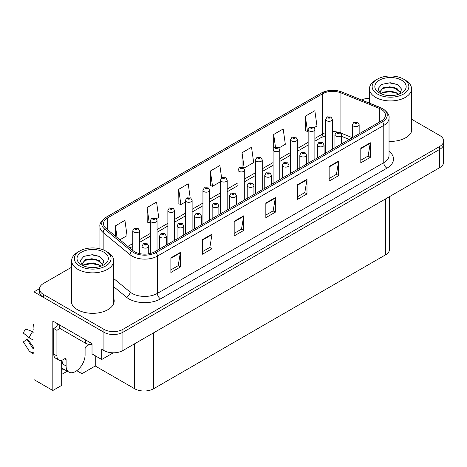 <?xml version="1.0" encoding="UTF-8"?>
<svg xmlns="http://www.w3.org/2000/svg" width="467" height="467" viewBox="0 0 467 467"><rect width="100%" height="100%" fill="white"/><g stroke="black" fill="none" stroke-linecap="round" stroke-linejoin="round"><path stroke-width="0.7" d="M61.697 360.261L61.697 385.374L52.835 390.494L52.835 321.045L92.022 343.671L92.022 353.904L101.713 359.497L101.713 349.263L103.925 350.542A13.432 7.752 0 0 0 122.92 350.542L439.716 167.641A13.432 7.752 0 0 0 443.65 162.16L443.65 143.883A13.432 7.752 0 0 1 439.716 149.364A13.432 7.752 0 0 0 443.65 143.883L443.65 140.958A13.432 7.752 0 0 0 439.716 135.477L411.532 119.202M113.288 352.813L101.713 359.497M71.649 267.2L43.466 283.469A13.432 7.752 0 0 0 39.532 288.95A13.432 7.752 0 0 0 43.466 294.438L103.925 329.34A13.432 7.752 0 0 0 122.92 329.34L122.92 332.265L439.716 149.364L122.92 332.265A13.432 7.752 0 0 1 103.925 332.265A13.432 7.752 0 0 0 122.92 332.265L122.92 350.542M52.835 390.494L33.968 379.601L33.968 291.875L103.925 332.265L43.466 297.362A13.432 7.752 0 0 1 39.532 291.875L39.532 288.95M39.543 288.659L33.968 291.875M389.519 196.619L389.519 249.331A13.432 7.752 180 0 1 385.59 254.813L153.625 388.737A13.432 7.752 180 0 1 134.63 388.737L95.25 366.005L95.25 355.766M95.25 366.005L81.959 373.682L81.959 364.972M76.786 370.693L81.959 373.682M61.697 374.411L67.26 371.201M61.697 370.366A14.325 8.272 120 0 0 63.687 369.134M71.649 298.401A21.488 12.405 0 0 0 71.2 300.923A21.488 12.405 0 0 0 77.493 309.697A21.488 12.405 0 0 0 100.913 312.382A21.488 12.405 0 0 0 114.176 300.923A21.488 12.405 0 0 0 113.732 298.401M71.649 301.326A21.488 12.405 0 0 0 71.352 302.382M381.253 109.325A14.325 8.272 180 0 1 385.444 115.168A14.325 8.272 180 0 1 381.253 121.017L154.857 251.725A14.325 8.272 180 0 1 132.996 250.621L106.085 228.433A14.325 8.272 180 0 1 103.499 223.693A14.325 8.272 180 0 1 107.69 217.844L322.563 93.785A14.325 8.272 180 0 1 340.91 92.863L379.338 108.397A14.325 8.272 180 0 1 381.253 109.325M382.52 108.589A16.117 9.305 0 0 0 380.366 107.55L341.937 92.017A16.117 9.305 0 0 0 338.067 90.861A16.117 9.305 0 0 0 327.32 90.861A16.117 9.305 0 0 0 321.296 93.056L106.423 217.114A16.117 9.305 0 0 0 104.62 229.028L131.531 251.211A16.117 9.305 0 0 0 156.124 252.454L382.52 121.747A16.117 9.305 0 0 0 382.52 108.589M170.875 257.866L170.875 272.489L180.373 267.001L180.373 252.384L170.875 257.866M170.875 269.891L178.19 265.67L180.332 252.869A3.578 2.066 -120 0 0 180.373 252.384M178.125 265.705L180.373 267.001M202.532 239.589L202.532 254.211L212.024 248.73L212.024 234.107L202.532 239.589M202.532 251.62L209.846 247.393L211.989 234.592A3.578 2.066 -120 0 0 212.024 234.107M209.782 247.434L212.024 248.73M234.183 221.317L234.183 235.934L243.681 230.453L243.681 215.83L234.183 221.317M234.183 233.342L241.497 229.116L243.64 216.32A3.578 2.066 -120 0 0 243.681 215.83M241.433 229.157L243.681 230.453M360.804 148.214L360.804 162.831L370.296 157.35L370.296 142.733L360.804 148.214M360.804 160.239L368.119 156.019L370.261 143.217A3.578 2.066 -120 0 0 370.296 142.733M368.054 156.054L370.296 157.35M329.147 166.491L329.147 181.108L338.645 175.627L338.645 161.004L329.147 166.491M329.147 178.517L336.462 174.29L338.604 161.489A3.578 2.066 -120 0 0 338.645 161.004M336.398 174.331L338.645 175.627M297.491 184.763L297.491 199.386L306.988 193.904L306.988 179.281L297.491 184.763M297.491 196.788L304.805 192.567L306.953 179.766A3.578 2.066 -120 0 0 306.988 179.281M304.741 192.602L306.988 193.904M265.84 203.04L265.84 217.663L275.337 212.176L275.337 197.559L265.84 203.04M265.84 215.065L273.154 210.845L275.297 198.043A3.578 2.066 -120 0 0 275.337 197.559M273.09 210.88L275.337 212.176M389.029 141.367A21.488 12.405 0 0 0 411.982 128.985A21.488 12.405 0 0 0 411.532 126.469M122.92 329.34L439.716 146.44A13.432 7.752 0 0 0 443.65 140.958M369.455 98.298A13.432 7.752 0 0 0 361.534 99.926M156.287 218.766L158.71 217.365L156.568 202.088L147.07 207.57L147.222 222.105M119.861 239.793L127.059 235.642L124.911 220.366L115.419 225.847L115.419 236.127M242.034 152.744L244.177 168.021L253.674 162.539L251.532 147.263L242.034 152.744L242.034 167.163M279.044 147.893L285.331 144.262L283.183 128.985L273.691 134.467L273.691 148.062M314.116 127.643L316.982 125.985L314.84 110.714L305.342 116.195L305.494 130.725M190.174 197.739L188.224 183.811L178.727 189.298L178.879 203.828M221.615 177.927L219.875 165.54L210.378 171.021L210.535 185.551M210.378 171.021L212.526 186.298L220.477 181.704M212.526 186.298L210.378 185.498M244.177 168.021L243.587 167.799M273.691 134.467L275.442 146.982M305.342 116.195L307.484 131.472L308.156 131.081M307.484 131.472L305.342 130.667M178.727 189.298L180.869 204.575L185.405 201.954M180.869 204.575L178.727 203.77M147.07 207.57L149.212 222.847L150.327 222.204M149.212 222.847L147.07 222.047M115.419 225.847L117.048 237.47M114.03 302.382A21.488 12.405 0 0 0 113.732 301.326M411.83 130.451A21.488 12.405 0 0 0 411.532 129.394M139.51 253.581L139.51 230.745A3.357 1.938 180 0 1 137.438 232.531A3.357 1.938 180 0 1 133.778 232.111A3.357 1.938 180 0 1 132.791 230.745L134.134 228.41A2.236 1.348 57.8 0 1 135.325 228.48A1.121 0.648 0 0 0 135.36 229.373A1.121 0.648 0 0 0 136.942 229.373A1.121 0.648 0 0 0 136.942 228.456A1.121 0.648 0 0 0 135.395 228.439L136.597 228.918L135.833 229.099L135.85 228.725M135.395 228.439A2.236 1.238 -117.9 0 0 134.35 228.287A2.236 1.238 -117.9 0 0 134.251 228.351M135.821 229.087L135.325 228.48M135.833 229.099L135.821 228.742M148.722 253.82L148.722 246.185A3.357 1.938 180 0 1 146.65 247.977A3.357 1.938 180 0 1 142.99 247.557A3.357 1.938 180 0 1 142.003 246.185L143.346 243.856A2.236 1.348 57.8 0 1 144.536 243.92A1.121 0.648 0 0 0 144.572 244.813A1.121 0.648 0 0 0 146.153 244.813A1.121 0.648 0 0 0 146.153 243.902A1.121 0.648 0 0 0 144.607 243.879L145.809 244.358L145.044 244.539L144.536 243.92M145.062 244.55L145.062 244.165M144.607 243.879A2.236 1.238 -117.9 0 0 143.562 243.733A2.236 1.238 -117.9 0 0 143.462 243.792M145.044 244.539L145.033 244.183M157.046 250.464L157.046 220.617A3.357 1.938 180 0 1 154.974 222.409A3.357 1.938 180 0 1 151.314 221.988A3.357 1.938 180 0 1 150.327 220.617L151.67 218.287A2.236 1.348 57.8 0 1 152.861 218.352A1.121 0.648 0 0 0 152.896 219.245A1.121 0.648 0 0 0 154.478 219.245A1.121 0.648 0 0 0 154.478 218.334A1.121 0.648 0 0 0 152.931 218.317L154.133 218.79L153.369 218.97L152.861 218.352M153.386 218.982L153.386 218.597M152.931 218.317A2.236 1.238 -117.9 0 0 151.886 218.165A2.236 1.238 -117.9 0 0 151.787 218.229M153.357 218.965L153.357 218.614M174.582 240.336L174.582 210.494A3.357 1.938 180 0 1 172.51 212.287A3.357 1.938 180 0 1 168.85 211.866A3.357 1.938 180 0 1 167.869 210.494L169.206 208.165A2.236 1.348 57.8 0 1 170.397 208.229A1.121 0.648 0 0 0 170.432 209.123A1.121 0.648 0 0 0 172.014 209.123A1.121 0.648 0 0 0 172.014 208.206A1.121 0.648 0 0 0 170.467 208.189L171.669 208.667L170.904 208.848L170.397 208.229M170.922 208.854L170.922 208.475M170.467 208.189A2.236 1.238 -117.9 0 0 169.422 208.037A2.236 1.238 -117.9 0 0 169.323 208.101M170.904 208.848L170.893 208.492M192.118 230.213L192.118 200.366A3.357 1.938 180 0 1 190.046 202.158A3.357 1.938 180 0 1 186.386 201.738A3.357 1.938 180 0 1 185.405 200.366L186.742 198.037A2.236 1.348 57.8 0 1 187.932 198.107A1.121 0.648 0 0 0 187.968 199A1.121 0.648 0 0 0 189.549 199A1.121 0.648 0 0 0 189.549 198.084A1.121 0.648 0 0 0 188.003 198.066L189.205 198.539L188.446 198.726L187.932 198.107M188.458 198.732L188.458 198.352M188.003 198.066A2.236 1.238 -117.9 0 0 186.958 197.915A2.236 1.238 -117.9 0 0 186.858 197.979M188.429 198.714L188.429 198.364M166.258 245.146L166.258 236.063A3.357 1.938 180 0 1 164.186 237.849A3.357 1.938 180 0 1 160.525 237.429A3.357 1.938 180 0 1 159.539 236.063L160.882 233.728A2.236 1.348 57.8 0 1 162.072 233.798A1.121 0.648 0 0 0 162.107 234.691A1.121 0.648 0 0 0 163.689 234.691A1.121 0.648 0 0 0 163.689 233.774A1.121 0.648 0 0 0 162.142 233.757L163.345 234.236L162.58 234.416L162.072 233.798M162.598 234.422L162.598 234.043M162.142 233.757A2.236 1.238 -117.9 0 0 161.097 233.605A2.236 1.238 -117.9 0 0 160.998 233.669M162.58 234.416L162.569 234.06M183.794 235.018L183.794 225.935A3.357 1.938 180 0 1 181.721 227.727A3.357 1.938 180 0 1 178.061 227.306A3.357 1.938 180 0 1 177.081 225.935L178.417 223.605A2.236 1.348 57.8 0 1 179.608 223.67A1.121 0.648 0 0 0 179.643 224.563A1.121 0.648 0 0 0 181.225 224.563A1.121 0.648 0 0 0 181.225 223.652A1.121 0.648 0 0 0 179.678 223.635L180.881 224.107L180.116 224.288L179.608 223.67M180.134 224.3L180.134 223.921M179.678 223.635A2.236 1.238 -117.9 0 0 178.633 223.483A2.236 1.238 -117.9 0 0 178.534 223.547M180.116 224.288L180.104 223.932M201.33 224.896L201.33 215.812A3.357 1.938 180 0 1 199.257 217.604A3.357 1.938 180 0 1 195.597 217.184A3.357 1.938 180 0 1 194.616 215.812L195.953 213.483A2.236 1.348 57.8 0 1 197.144 213.547A1.121 0.648 0 0 0 197.179 214.441A1.121 0.648 0 0 0 198.761 214.441A1.121 0.648 0 0 0 198.761 213.524A1.121 0.648 0 0 0 197.214 213.507L198.288 213.798L197.658 214.166L197.669 213.793M197.214 213.507A2.236 1.238 -117.9 0 0 196.169 213.355A2.236 1.238 -117.9 0 0 196.07 213.419M197.64 214.16L197.144 213.547M197.658 214.166L197.64 213.81M218.865 214.773L218.865 205.684A3.357 1.938 180 0 1 216.793 207.476A3.357 1.938 180 0 1 213.133 207.056A3.357 1.938 180 0 1 212.152 205.684L213.489 203.355A2.236 1.348 57.8 0 1 214.686 203.425A1.121 0.648 0 0 0 214.715 204.318A1.121 0.648 0 0 0 216.297 204.318A1.121 0.648 0 0 0 216.297 203.402A1.121 0.648 0 0 0 214.75 203.384L215.824 203.676L215.194 204.044L215.205 203.67M214.75 203.384A2.236 1.238 -117.9 0 0 213.705 203.233A2.236 1.238 -117.9 0 0 213.606 203.297M215.176 204.032L214.686 203.425M215.194 204.044L215.176 203.682M66.098 359.771L64.516 358.854A2.236 1.29 -60 0 1 65.637 358.744A2.236 1.29 -60 0 1 66.098 359.771L66.098 365.988A13.432 7.752 120 0 0 68.882 372.135A13.432 7.752 120 0 0 75.596 371.469A13.432 7.752 120 0 0 85.093 355.019L85.093 348.808A2.236 1.29 -60 0 1 86.675 346.065L87.942 345.335A8.955 5.172 -60 0 0 89.22 344.448M62.934 363.793L62.619 363.974L62.934 364.155L62.934 359.759M62.619 363.974A13.432 7.752 -60 0 1 62.934 360.985M33.968 348.248A4.927 3.917 -37.9 0 0 33.828 348.289L33.268 348.475A0.449 0.356 142.1 0 1 32.842 348.364L27.028 339.363A6.141 3.543 120 0 0 28.429 340.174L33.968 347.862M33.968 329.393A6.141 3.543 120 0 0 33.005 329.007L33.968 329.06M27.028 339.363L23.35 341.914L29.164 350.91A4.927 3.917 -37.9 0 0 29.322 351.131A4.927 3.917 -37.9 0 0 33.828 352.159L33.968 352.112M33.968 332.335A4.927 0.916 37.7 0 0 32.667 331.675L25.703 328.978A10.297 5.943 120 0 0 23.35 333.059L29.164 337.74A4.927 0.916 -157.7 0 0 33.828 340.093L33.968 340.145M33.968 324.583L33.373 324.553L33.005 329.007M64.516 358.854L63.249 359.59A8.955 5.172 -60 0 1 58.772 360.034L55.608 358.207A8.955 5.172 -60 0 1 53.752 354.103L53.752 328.523A8.955 5.172 120 0 0 58.071 324.069M59.525 328.196A8.955 5.172 -60 0 1 56.921 330.35L53.752 328.523M58.772 360.034A8.955 5.172 -60 0 1 56.921 355.936L56.921 330.35M85.408 339.848L85.408 343.14A8.955 5.166 0 0 0 92.022 344.652M59.449 324.863L59.449 328.155L85.408 343.14M392.531 95.554L387.02 95.408M388.585 95.566L390.949 95.63M398.999 94.188L391.451 91.007L383.214 92.104L381.154 93.563M398.771 94.27L396.53 92.775L389.682 91.17L382.946 92.536M400.721 92.787L393.868 87.09L383.214 87.72L380.196 91.374L381.691 94.071M380.202 91.509L383.033 88.1L389.717 86.786L396.594 88.421L400.668 92.851M381.294 93.715L383.057 92.478M405.374 80.19L403.47 79.092A18.353 10.595 180 0 1 403.47 94.083A18.353 10.595 180 0 1 377.517 94.083A18.353 10.595 180 0 1 377.517 79.092A18.353 10.595 180 0 1 403.47 79.092L405.374 80.19A21.038 12.148 180 0 1 411.532 88.783A21.038 12.148 180 0 1 405.374 97.37A21.038 12.148 180 0 1 375.614 97.37A21.038 12.148 180 0 1 369.455 88.783A21.038 12.148 180 0 1 375.614 80.19L377.517 79.092M379.414 80.19A15.668 9.048 180 0 1 401.573 80.19A15.668 9.048 180 0 1 401.573 92.986A15.668 9.048 180 0 1 379.414 92.986A15.668 9.048 180 0 1 379.414 80.19M399.594 93.949L401.678 89.244L397.481 84.492L390.237 82.729L381.737 84.364L377.891 88.806L380.488 93.546M397.324 88.823L389.63 87.288L382.315 88.514M397.674 84.591L389.542 82.898L381.545 84.463M397.306 93.202L389.653 91.672L382.31 92.904M94.725 267.492L89.215 267.346M90.779 267.503L93.149 267.568M101.193 266.12L93.645 262.939L85.408 264.042L83.348 265.501M100.965 266.202L98.73 264.713L91.876 263.108L85.14 264.468M102.915 264.725L96.062 259.027L85.408 259.652L82.396 263.312L83.885 266.003M82.396 263.446L85.408 259.95L91.911 258.718L98.788 260.358L102.863 264.789M83.488 265.647L85.251 264.415M107.568 252.127L105.67 251.03A18.353 10.595 180 0 1 105.67 251.03A18.353 10.595 180 0 1 105.665 266.015A18.353 10.595 180 0 1 79.711 266.015A18.353 10.595 180 0 1 79.711 251.03A18.353 10.595 180 0 1 105.665 251.03L107.568 252.127A21.038 12.148 180 0 1 113.732 260.714A21.038 12.148 180 0 1 107.568 269.307A21.038 12.148 180 0 1 77.814 269.307A21.038 12.148 180 0 1 71.649 260.714A21.038 12.148 180 0 1 77.814 252.127L79.711 251.03M81.608 252.127A15.668 9.048 180 0 1 103.767 252.127A15.668 9.048 180 0 1 103.767 264.917A15.668 9.048 180 0 1 81.608 264.917A15.668 9.048 180 0 1 81.608 252.127M101.788 265.886L103.872 261.181L99.675 256.424L92.431 254.661L83.932 256.301L80.085 260.738L82.682 265.484M99.518 260.761L91.824 259.22L84.509 260.452M99.874 256.523L91.736 254.83L83.745 256.395M99.5 265.139L91.847 263.61L84.504 264.842M209.654 220.091L209.654 190.244A3.357 1.938 180 0 1 207.582 192.036A3.357 1.938 180 0 1 203.921 191.616A3.357 1.938 180 0 1 202.941 190.244L204.277 187.915A2.236 1.348 57.8 0 1 205.474 187.979A1.121 0.648 0 0 0 205.503 188.872A1.121 0.648 0 0 0 207.085 188.872A1.121 0.648 0 0 0 207.085 187.962A1.121 0.648 0 0 0 205.538 187.938L206.747 188.417L205.982 188.598L205.474 187.979M205.994 188.61L205.994 188.224M205.538 187.938A2.236 1.238 -117.9 0 0 204.493 187.787A2.236 1.238 -117.9 0 0 204.394 187.851M205.965 188.592L205.965 188.242M227.19 209.963L227.19 180.122A3.357 1.938 180 0 1 225.117 181.908A3.357 1.938 180 0 1 221.457 181.488A3.357 1.938 180 0 1 220.477 180.122L221.813 177.787A2.236 1.348 57.8 0 1 223.01 177.857A1.121 0.648 0 0 0 223.039 178.75A1.121 0.648 0 0 0 224.627 178.75A1.121 0.648 0 0 0 224.627 177.834A1.121 0.648 0 0 0 223.08 177.816L224.148 178.108L223.518 178.476L223.53 178.102M223.08 177.816A2.236 1.238 -117.9 0 0 222.029 177.664A2.236 1.238 -117.9 0 0 221.93 177.729M223.506 178.464L223.01 177.857M223.518 178.476L223.506 178.12M244.726 199.841L244.726 169.994A3.357 1.938 180 0 1 242.653 171.786A3.357 1.938 180 0 1 238.993 171.366A3.357 1.938 180 0 1 238.012 169.994L239.349 167.665A2.236 1.348 57.8 0 1 240.546 167.729A1.121 0.648 0 0 0 240.581 168.622A1.121 0.648 0 0 0 242.163 168.622A1.121 0.648 0 0 0 242.163 167.711A1.121 0.648 0 0 0 240.616 167.688L241.684 167.986L241.054 168.348L241.065 167.974M240.616 167.688A2.236 1.238 -117.9 0 0 239.565 167.542A2.236 1.238 -117.9 0 0 239.466 167.606M241.042 168.342L240.546 167.729M241.054 168.348L241.042 167.992M236.401 204.645L236.401 195.562A3.357 1.938 180 0 1 234.329 197.354A3.357 1.938 180 0 1 230.669 196.934A3.357 1.938 180 0 1 229.688 195.562L231.025 193.233A2.236 1.348 57.8 0 1 232.222 193.297A1.121 0.648 0 0 0 232.251 194.19A1.121 0.648 0 0 0 233.839 194.19A1.121 0.648 0 0 0 233.839 193.28A1.121 0.648 0 0 0 232.286 193.256L233.494 193.735L232.729 193.916L232.741 193.542M232.286 193.256A2.236 1.238 -117.9 0 0 231.241 193.105A2.236 1.238 -117.9 0 0 231.142 193.169M232.712 193.91L232.222 193.297M232.729 193.916L232.712 193.56M253.937 194.523L253.937 185.44A3.357 1.938 180 0 1 251.865 187.226A3.357 1.938 180 0 1 248.205 186.806A3.357 1.938 180 0 1 247.224 185.44L248.561 183.105A2.236 1.348 57.8 0 1 249.757 183.175A1.121 0.648 0 0 0 249.792 184.068A1.121 0.648 0 0 0 251.374 184.068A1.121 0.648 0 0 0 251.374 183.152A1.121 0.648 0 0 0 249.827 183.134L251.03 183.613L250.265 183.794L249.757 183.175M250.277 183.8L250.277 183.42M249.827 183.134A2.236 1.238 -117.9 0 0 248.777 182.982A2.236 1.238 -117.9 0 0 248.678 183.046M250.265 183.794L250.254 183.438M271.473 184.395L271.473 175.312A3.357 1.938 180 0 1 269.401 177.104A3.357 1.938 180 0 1 265.746 176.684A3.357 1.938 180 0 1 264.76 175.312L266.102 172.983A2.236 1.348 57.8 0 1 267.293 173.047A1.121 0.648 0 0 0 267.328 173.94A1.121 0.648 0 0 0 268.91 173.94A1.121 0.648 0 0 0 268.91 173.029A1.121 0.648 0 0 0 267.363 173.012L268.566 173.485L267.801 173.666L267.293 173.047M267.813 173.677L267.813 173.292M267.363 173.012A2.236 1.238 -117.9 0 0 266.313 172.86A2.236 1.238 -117.9 0 0 266.219 172.924M267.801 173.666L267.789 173.31M262.261 189.713L262.261 159.872A3.357 1.938 180 0 1 260.189 161.664A3.357 1.938 180 0 1 256.535 161.243A3.357 1.938 180 0 1 255.548 159.872L256.891 157.542A2.236 1.348 57.8 0 1 258.082 157.607A1.121 0.648 0 0 0 258.117 158.5A1.121 0.648 0 0 0 259.699 158.5A1.121 0.648 0 0 0 259.699 157.583A1.121 0.648 0 0 0 258.152 157.566L259.226 157.858L258.59 158.225L258.601 157.852M258.152 157.566A2.236 1.238 -117.9 0 0 257.101 157.414A2.236 1.238 -117.9 0 0 257.008 157.478M258.578 158.22L258.082 157.607M258.59 158.225L258.578 157.869M279.803 179.591L279.803 149.744A3.357 1.938 180 0 1 277.731 151.536A3.357 1.938 180 0 1 274.071 151.115A3.357 1.938 180 0 1 273.084 149.744L274.427 147.414A2.236 1.348 57.8 0 1 275.618 147.479A1.121 0.648 0 0 0 275.653 148.378A1.121 0.648 0 0 0 277.235 148.378A1.121 0.648 0 0 0 277.235 147.461A1.121 0.648 0 0 0 275.688 147.444L276.89 147.916L276.125 148.103L275.618 147.479M276.143 148.109L276.143 147.73M275.688 147.444A2.236 1.238 -117.9 0 0 274.643 147.292A2.236 1.238 -117.9 0 0 274.543 147.356M276.125 148.103L276.114 147.741M297.339 169.468L297.339 139.621A3.357 1.938 180 0 1 295.267 141.413A3.357 1.938 180 0 1 291.606 140.993A3.357 1.938 180 0 1 290.62 139.621L291.963 137.292A2.236 1.348 57.8 0 1 293.153 137.356A1.121 0.648 0 0 0 293.188 138.25A1.121 0.648 0 0 0 294.77 138.25A1.121 0.648 0 0 0 294.77 137.339A1.121 0.648 0 0 0 293.223 137.316L294.426 137.794L293.661 137.975L293.153 137.356M293.679 137.981L293.679 137.602M293.223 137.316A2.236 1.238 -117.9 0 0 292.179 137.164A2.236 1.238 -117.9 0 0 292.079 137.228M293.661 137.975L293.65 137.619M314.875 159.34L314.875 129.493A3.357 1.938 180 0 1 312.802 131.285A3.357 1.938 180 0 1 309.142 130.865A3.357 1.938 180 0 1 308.156 129.493L309.498 127.164A2.236 1.348 57.8 0 1 310.689 127.234A1.121 0.648 0 0 0 310.724 128.127A1.121 0.648 0 0 0 312.306 128.127A1.121 0.648 0 0 0 312.306 127.211A1.121 0.648 0 0 0 310.759 127.193L311.962 127.666L311.197 127.853L310.689 127.234M311.215 127.859L311.215 127.479M310.759 127.193A2.236 1.238 -117.9 0 0 309.714 127.042A2.236 1.238 -117.9 0 0 309.615 127.106M311.197 127.853L311.185 127.497M332.411 149.218L332.411 119.371A3.357 1.938 180 0 1 330.338 121.163A3.357 1.938 180 0 1 326.678 120.743A3.357 1.938 180 0 1 325.697 119.371L327.034 117.042A2.236 1.348 57.8 0 1 328.225 117.106A1.121 0.648 0 0 0 328.26 117.999A1.121 0.648 0 0 0 329.842 117.999A1.121 0.648 0 0 0 329.842 117.089A1.121 0.648 0 0 0 328.295 117.065L329.498 117.544L328.739 117.725L328.225 117.106M328.75 117.737L328.75 117.351M328.295 117.065A2.236 1.238 -117.9 0 0 327.25 116.919A2.236 1.238 -117.9 0 0 327.151 116.978M328.721 117.719L328.721 117.369M289.015 174.273L289.015 165.19A3.357 1.938 180 0 1 286.936 166.982A3.357 1.938 180 0 1 283.282 166.561A3.357 1.938 180 0 1 282.296 165.19L283.638 162.86A2.236 1.348 57.8 0 1 284.829 162.925A1.121 0.648 0 0 0 284.864 163.818A1.121 0.648 0 0 0 286.446 163.818A1.121 0.648 0 0 0 286.446 162.901A1.121 0.648 0 0 0 284.899 162.884L286.102 163.362L285.337 163.543L284.829 162.925M285.355 163.549L285.355 163.17M284.899 162.884A2.236 1.238 -117.9 0 0 283.854 162.732A2.236 1.238 -117.9 0 0 283.755 162.796M285.337 163.543L285.325 163.187M306.55 164.145L306.55 155.062A3.357 1.938 180 0 1 304.478 156.854A3.357 1.938 180 0 1 300.818 156.433A3.357 1.938 180 0 1 299.832 155.062L301.174 152.732A2.236 1.348 57.8 0 1 302.365 152.802A1.121 0.648 0 0 0 302.4 153.696A1.121 0.648 0 0 0 303.982 153.696A1.121 0.648 0 0 0 303.982 152.779A1.121 0.648 0 0 0 302.435 152.762L303.638 153.234L302.873 153.421L302.365 152.802M302.89 153.427L302.89 153.048M302.435 152.762A2.236 1.238 -117.9 0 0 301.39 152.61A2.236 1.238 -117.9 0 0 301.291 152.674M302.861 153.41L302.861 153.059M324.086 154.022L324.086 144.939A3.357 1.938 180 0 1 322.014 146.731A3.357 1.938 180 0 1 318.354 146.311A3.357 1.938 180 0 1 317.367 144.939L318.71 142.61A2.236 1.348 57.8 0 1 319.901 142.674A1.121 0.648 0 0 0 319.936 143.567A1.121 0.648 0 0 0 321.518 143.567A1.121 0.648 0 0 0 321.518 142.657A1.121 0.648 0 0 0 319.971 142.633L321.173 143.112L320.409 143.293L319.901 142.674M320.426 143.305L320.426 142.92M319.971 142.633A2.236 1.238 -117.9 0 0 318.926 142.482A2.236 1.238 -117.9 0 0 318.827 142.546M320.397 143.287L320.397 142.937M341.622 143.9L341.622 134.817A3.357 1.938 180 0 1 339.55 136.603A3.357 1.938 180 0 1 335.89 136.183A3.357 1.938 180 0 1 334.909 134.817L336.246 132.482A2.236 1.348 57.8 0 1 337.437 132.552A1.121 0.648 0 0 0 337.472 133.445A1.121 0.648 0 0 0 339.054 133.445A1.121 0.648 0 0 0 339.054 132.529A1.121 0.648 0 0 0 337.507 132.511L338.581 132.803L337.95 133.171L337.962 132.797M337.507 132.511A2.236 1.238 -117.9 0 0 336.462 132.359A2.236 1.238 -117.9 0 0 336.363 132.424M337.933 133.159L337.437 132.552M337.95 133.171L337.933 132.815M359.158 133.772L359.158 124.689A3.357 1.938 180 0 1 357.086 126.481A3.357 1.938 180 0 1 353.426 126.061A3.357 1.938 180 0 1 352.445 124.689L353.782 122.36A2.236 1.348 57.8 0 1 354.978 122.424A1.121 0.648 0 0 0 355.008 123.317A1.121 0.648 0 0 0 356.59 123.317A1.121 0.648 0 0 0 356.59 122.407A1.121 0.648 0 0 0 355.043 122.383L356.251 122.862L355.486 123.043L354.978 122.424M355.498 123.055L355.498 122.669M355.043 122.383A2.236 1.238 -117.9 0 0 353.998 122.237A2.236 1.238 -117.9 0 0 353.898 122.296M355.469 123.037L355.469 122.687M439.716 167.641L439.716 146.44M103.925 350.542L103.925 329.34M153.625 388.737L153.625 332.813M385.59 254.813L385.59 198.889M134.63 388.737L134.63 343.782M389.029 151.279A22.381 12.924 180 0 1 386.95 168.173L160.555 298.874A4.477 2.586 60 0 1 157.391 293.393L383.781 162.685A17.904 10.338 0 0 0 389.029 155.377L389.029 118.093A17.904 10.338 180 0 1 383.781 125.407A4.477 2.586 -120 0 0 382.52 121.747M160.555 298.874A22.381 12.924 180 0 1 128.904 298.874A22.381 12.924 180 0 1 126.394 297.152L113.732 286.709M131.531 251.211A4.477 2.995 129.5 0 0 130.06 254.731L130.06 292.015A17.904 10.338 0 0 0 132.068 293.393A17.904 10.338 0 0 0 157.391 293.393L157.391 256.109A17.904 10.338 180 0 1 130.06 254.731L103.154 232.543A17.904 10.338 180 0 1 99.915 226.618L99.915 248.783M327.32 90.861L320.957 93.202A4.477 2.586 60 0 1 321.296 93.056M106.423 217.114A4.477 2.586 -120 0 0 106.085 217.254C101.415 220.634 99.36 223.751 99.915 226.618M104.62 229.028A4.477 2.995 129.5 0 0 103.154 232.543L103.154 249.816M156.124 252.454A4.477 2.586 60 0 1 157.391 256.109L383.781 125.407L383.781 162.685A4.477 2.586 60 0 0 386.95 168.173M43.466 294.438L43.466 297.362M113.732 278.548L130.06 292.015A4.477 2.995 -50.5 0 1 126.394 297.152M107.69 217.844L107.69 229.758M379.338 108.397L379.338 122.12M340.91 92.863L340.91 133.007M352.363 137.695L340.992 133.101M337.378 132.027A14.325 8.272 0 0 0 332.411 131.571M325.697 132.628A14.325 8.272 0 0 0 322.563 133.994L314.875 138.436M322.563 93.785L322.563 133.994A8.056 4.652 60 0 1 320.893 137.683L314.875 141.162M308.156 142.312L297.339 148.559M290.62 152.435L279.803 158.681M273.084 162.563L262.261 168.809M255.548 172.685L244.726 178.931M238.012 182.807L227.19 189.059M220.477 192.935L209.654 199.181M202.941 203.057L192.118 209.309M185.405 213.185L174.582 219.432M167.869 223.308L157.046 229.554M150.327 233.43L139.51 239.682M132.791 243.558L127.87 246.395M349.293 139.47L342.509 136.726A8.056 3.771 -68 0 1 341.622 135.99M265.84 203.501L275.297 198.043M297.491 185.23L306.953 179.766M329.147 166.952L338.604 161.489M360.804 148.675L370.261 143.217M234.183 221.778L243.64 216.32M202.532 240.056L211.989 234.592M170.875 258.327L180.332 252.869M66.098 365.988L62.934 364.155M32.667 331.675A15.312 8.844 120 0 0 29.164 337.74M33.968 339.748A14.033 8.102 120 0 0 33.828 340.093M56.921 355.936L53.752 354.103M389.029 118.093C389.636 115.308 387.575 112.191 382.858 108.735L342.077 92.057L338.067 90.861M320.957 93.202L106.085 217.254M342.509 136.726L341.622 136.393M334.909 135.056L332.411 134.981M325.697 135.815L320.893 137.683M308.156 145.039L297.339 151.285M290.62 155.161L279.803 161.407M273.084 165.283L262.261 171.535M255.548 175.411L244.726 181.657M238.012 185.533L227.19 191.785M220.477 195.661L209.654 201.907M202.941 205.784L192.118 212.03M185.405 215.912L174.582 222.158M167.869 226.034L157.046 232.28M150.327 236.156L139.51 242.408M132.791 246.284L129.82 248M139.51 230.745L138.063 228.345L134.35 228.287M132.791 250.452L132.791 230.745M148.722 246.185L147.274 243.792L143.562 243.733M142.003 253.995L142.003 246.185M157.046 220.617L155.599 218.223L151.886 218.165M150.327 253.488L150.327 220.617M174.582 210.494L173.134 208.095L169.422 208.037M167.869 244.218L167.869 210.494M192.118 200.366L190.67 197.973L186.958 197.915M185.405 234.09L185.405 200.366M166.258 236.063L164.81 233.663L161.097 233.605M159.539 249.022L159.539 236.063M183.794 225.935L182.346 223.541L178.633 223.483M177.081 238.894L177.081 225.935M201.33 215.812L199.882 213.419L196.169 213.355M194.616 228.772L194.616 215.812M218.865 205.684L217.418 203.291L213.705 203.233M212.152 218.649L212.152 205.684M68.882 372.135L61.697 367.984M33.968 354.202L29.322 351.131M369.455 103.125L369.455 88.783M396.594 88.426L396.95 88.607M381.282 84.591L381.737 84.364M411.532 131.507L411.532 88.783M71.649 303.445L71.649 260.714M98.788 260.364L99.144 260.545M83.482 256.529L83.932 256.301M113.732 303.445L113.732 260.714M209.654 190.244L208.206 187.851L204.493 187.787M202.941 223.967L202.941 190.244M227.19 180.122L225.742 177.723L222.029 177.664M220.477 213.839L220.477 180.122M244.726 169.994L243.278 167.6L239.565 167.542M238.012 203.717L238.012 169.994M236.401 195.562L234.954 193.169L231.241 193.105M229.688 208.521L229.688 195.562M253.937 185.44L252.489 183.041L248.777 182.982M247.224 198.399L247.224 185.44M271.473 175.312L270.031 172.918L266.313 172.86M264.76 188.271L264.76 175.312M262.261 159.872L260.82 157.472L257.101 157.414M255.548 193.589L255.548 159.872M279.803 149.744L278.355 147.35L274.643 147.292M273.084 183.467L273.084 149.744M297.339 139.621L295.891 137.228L292.179 137.164M290.62 173.345L290.62 139.621M314.875 129.493L313.427 127.1L309.714 127.042M308.156 163.217L308.156 129.493M332.411 119.371L330.963 116.978L327.25 116.919M325.697 153.094L325.697 119.371M289.015 165.19L287.567 162.79L283.854 162.732M282.296 178.149L282.296 165.19M306.55 155.062L305.103 152.668L301.39 152.61M299.832 168.027L299.832 155.062M324.086 144.939L322.639 142.546L318.926 142.482M317.367 157.899L317.367 144.939M341.622 134.817L340.174 132.418L336.462 132.359M334.909 147.776L334.909 134.817M359.158 124.689L357.71 122.296L353.998 122.237M352.445 137.648L352.445 124.689"/></g></svg>

